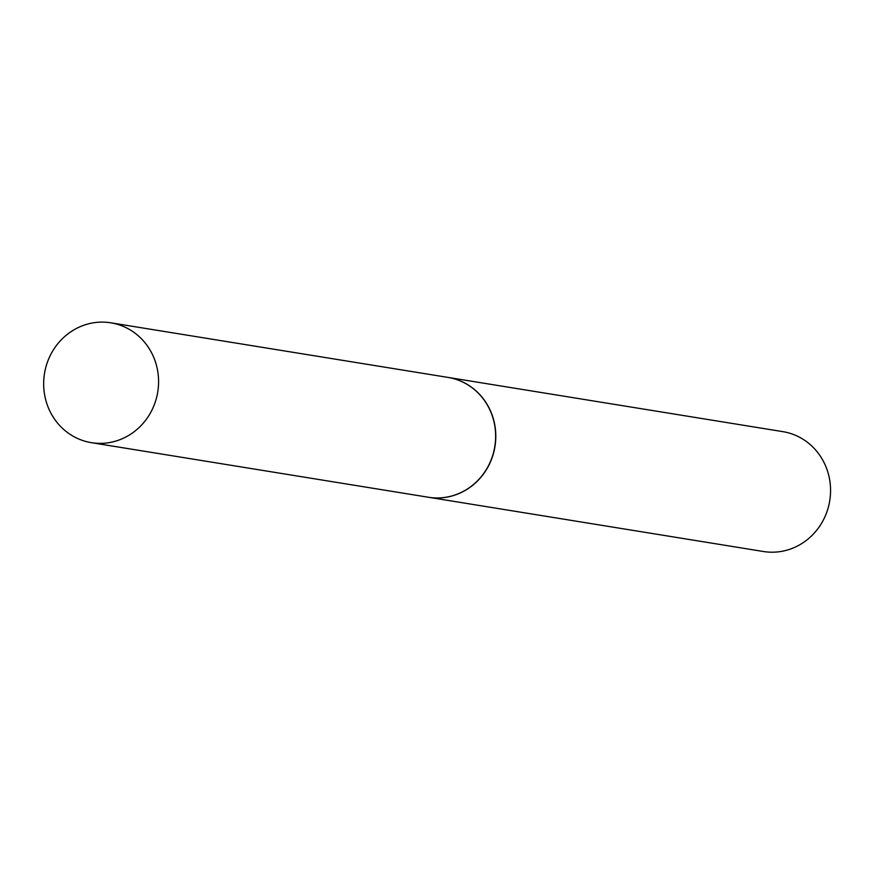 <?xml version="1.0" encoding="UTF-8"?>
<svg xmlns="http://www.w3.org/2000/svg" width="874" height="874" viewBox="0 0 874 874"><rect width="100%" height="100%" fill="white"/><g stroke="black" fill="none" stroke-linecap="round" stroke-linejoin="round"><path stroke-width="1.31" d="M106.606 442.987A60.71 57.367 99.2 0 1 91.409 442.67A60.71 57.367 99.2 0 1 43.7 381.577A60.71 57.367 99.2 0 1 95.637 322.495A60.71 57.367 99.2 0 1 110.823 322.812A60.71 57.367 99.2 0 1 158.544 383.904A60.71 57.367 99.2 0 1 106.606 442.987M110.823 322.812L447.892 377.393A60.71 57.367 99.2 0 1 495.602 438.497A60.71 57.367 99.2 0 1 443.664 497.568A60.71 57.367 99.2 0 1 428.478 497.262L91.409 442.67M447.969 377.404A60.71 57.367 99.2 0 1 448.045 377.415L782.809 431.636A60.71 57.367 99.2 0 1 830.3 484.699A60.71 57.367 99.2 0 1 763.395 551.505L428.631 497.284A60.71 57.367 99.2 0 1 428.555 497.273M448.045 377.415A60.71 57.367 99.2 0 1 495.536 430.489A60.71 57.367 99.2 0 1 428.631 497.284"/></g></svg>
